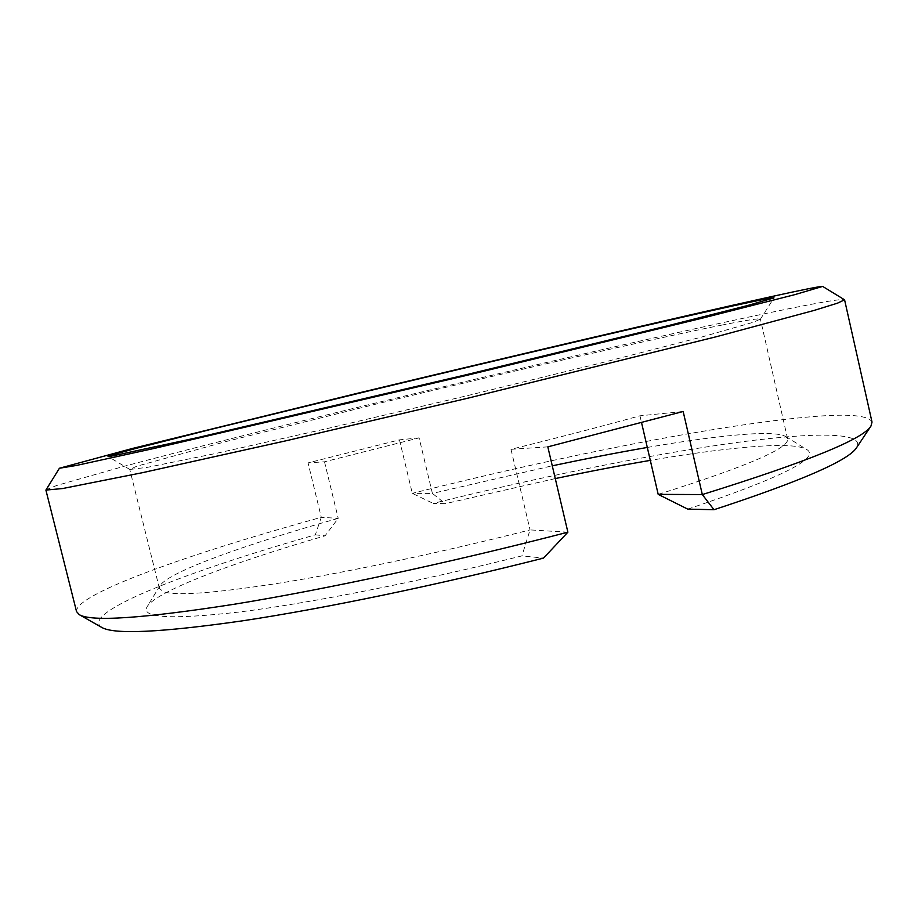 <?xml version="1.0" encoding="UTF-8"?>
<svg xmlns="http://www.w3.org/2000/svg" width="918" height="918" viewBox="0 0 918 918"><rect width="100%" height="100%" fill="white"/><g stroke="black" fill="none" stroke-linecap="round" stroke-linejoin="round"><path stroke-width="0.69" stroke-dasharray="4.59 3.44" d="M687.731 509.123C781.333 477.739 820.933 457.818 806.543 449.361C800.278 445.907 786.244 444.771 764.442 445.941C734.526 447.651 696.487 452.459 650.3 460.377M647.305 447.445C687.754 440.445 721.02 436.027 747.091 434.18C767.459 432.791 780.323 433.571 785.705 436.509L787.598 438.804C789.916 447.995 746.782 466.528 658.195 494.377M101.76 627.419L101.267 627.12C80.451 612.237 188.741 570.927 315.322 534.838L321.289 517.316C190.99 553.233 74.232 594.153 76.55 611.606M722.145 325.029C649.278 339.614 506.082 372.524 377.688 403.679L226.757 441.351L136.621 466.275L129.84 469.465L147.741 467.285L215.592 453.503L328.965 428.155L467.87 395.532L601.669 362.794L701.937 336.975L753.46 322.207L760.402 319.108C759.301 318.19 746.552 320.164 722.145 325.029M45.946 489.891L56.618 485.507L123.563 466.436C186.033 449.809 270.133 428.672 359.489 406.938C515.526 369.059 689.464 328.965 787.598 308.976C822.161 301.965 841.117 298.855 844.457 299.67M419.113 437.875L399.456 439.848L308.046 462.901L324.502 461.8L419.113 437.875L432.412 493.425L552.269 465.816M324.502 461.8L338.226 518.349L321.289 517.316L308.046 462.901M683.164 411.494L639.972 415.808C601.554 426.4 558.569 437.565 510.993 449.327L530.053 529.904C443.83 551.775 352.122 571.248 284.477 582.322C216.304 593.097 175.912 596.207 163.301 591.628L159.422 588.461L160.088 585.546C169.038 571.673 245.944 544.305 338.226 518.349L325.041 535.825C233.344 562.47 157.345 590.767 147.282 606.419C139.961 617.94 170.564 619.811 239.105 612.031C308.356 603.424 416.852 582.161 521.917 555.895L543.502 558.098M872.02 422.096C868.795 415.384 848.783 413.582 811.971 416.68C719.551 424.403 558.523 456.579 412.297 493.333L432.412 493.425L445.31 503.672L433.204 503.397C534.471 478.312 639.662 456.625 723.797 444.312C806.624 432.355 866.5 430.749 856.643 447.571M399.456 439.848L412.297 493.333L433.204 503.397M555.275 478.576L445.31 503.672M315.322 534.838L325.041 535.825M639.972 415.808L641.567 422.716M567.886 532.188L530.053 529.904L521.917 555.895M510.993 449.327L547.816 446.859M785.705 436.509L806.543 449.361M129.84 469.465L108.037 456.521M159.422 588.461L129.748 469.35M787.598 438.804L760.402 319.108M760.356 319.257L773.989 297.88M160.088 585.546L147.282 606.419"/><path stroke-width="1.38" d="M870.941 426.09L856.643 447.571C848.863 460.331 801.311 481.055 713.997 509.719L687.731 509.123L658.195 494.377L702.316 494.561C806.876 461.995 863.081 439.171 870.941 426.09L872.02 422.096L844.583 299.819L837.423 303.192L814.22 310.387L716.866 336.596L468.398 398.056L286.646 440.64L142.898 472.586L62.608 488.537L45.9 490.086L59.418 468.249L76.389 465.46L154.763 448.294L466.929 375.313L702.867 318.007L794.77 294.655L822.666 286.416C820.417 286.187 803.009 289.663 770.454 296.824C677.954 317.226 509.915 356.609 359.202 392.847L132.295 448.5L59.418 468.249M45.9 490.086L76.55 611.606L79.304 614.681C91.341 621.911 143.013 618.434 234.319 604.228C325.316 589.436 452.322 562.183 567.886 532.188L543.502 558.098C436.738 585.248 323.675 608.623 242.421 620.843C160.937 632.502 114.05 634.694 101.76 627.419L79.304 614.681M110.757 456.292L108.037 456.521L114.888 454.123L135.749 448.454L209.717 429.693L368.611 390.919C503.603 358.456 654.408 323.147 732.518 306.004C759.611 300.06 773.438 297.352 773.989 297.88L747.183 305.637L666.273 326.131L464.508 375.129L196.383 437.863L110.757 456.292M822.666 286.416L844.583 299.819M552.269 465.816C585.799 458.736 617.481 452.608 647.305 447.445M713.997 509.719L702.316 494.561L683.164 411.494L547.816 446.859L567.886 532.188M650.3 460.377C620.189 465.529 588.518 471.588 555.275 478.576M641.567 422.716L658.195 494.377"/></g></svg>
